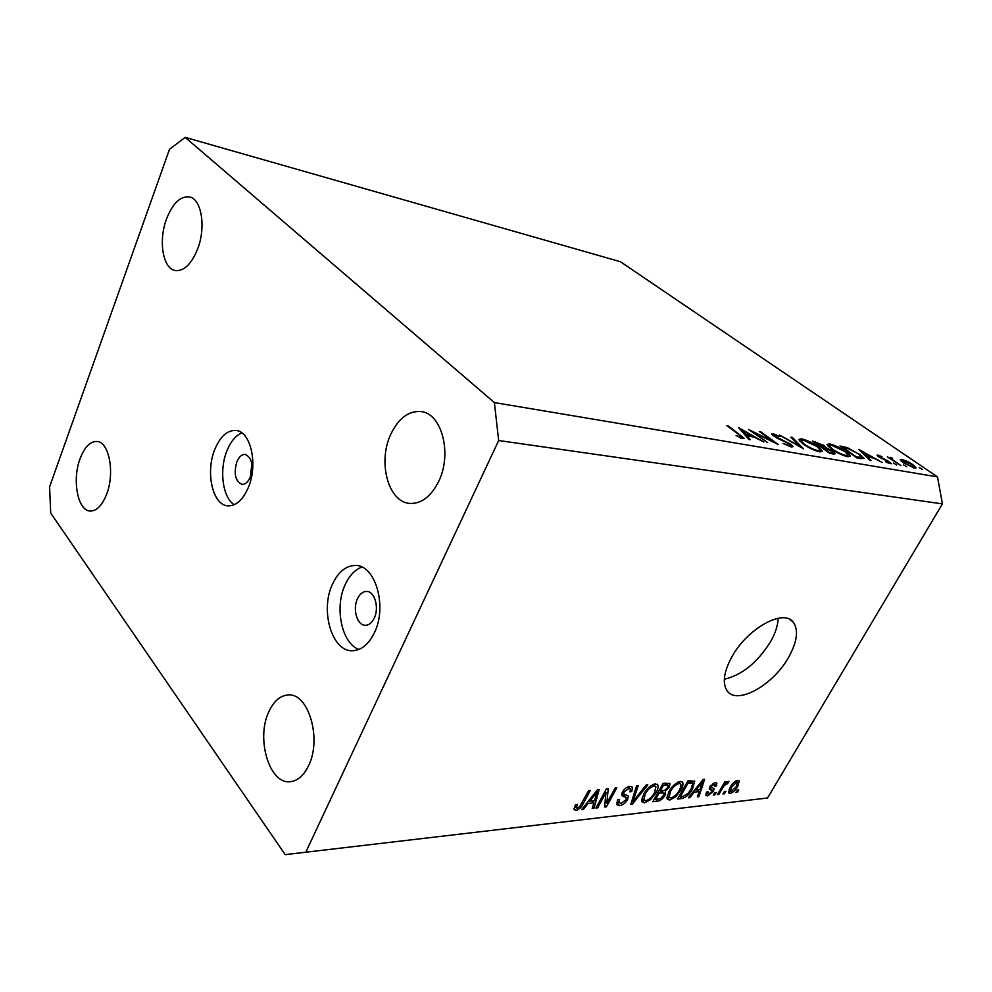 <?xml version="1.0" encoding="UTF-8"?>
<svg xmlns="http://www.w3.org/2000/svg" width="992" height="992" viewBox="0 0 992 992"><rect width="100%" height="100%" fill="white"/><g stroke="black" fill="none" stroke-linecap="round" stroke-linejoin="round"><path stroke-width="1.49" d="M250.455 476.606L251.819 463.76M236.852 461.801C233.579 473.767 235.315 481.281 242.048 484.369C245.359 484.468 248.099 482.038 250.282 477.065C253.58 465.099 251.881 457.56 245.21 454.423C241.825 454.286 239.035 456.754 236.852 461.801M214.88 449.227C205.208 472.068 212.635 505.449 227.962 505.858C236.084 506.044 242.854 499.956 248.285 487.605C258.292 464.727 250.765 431.173 235.922 430.466C227.354 430.082 220.336 436.331 214.88 449.227M241.812 432.884C235.712 435.525 230.776 441.44 227.007 450.616C218.996 469.774 222.568 497.525 234.224 504.73M357.442 598.821C352.371 609.187 357.207 625.617 365.354 625.27C369.012 625.171 372 622.74 374.306 617.979C379.452 607.612 374.604 591.17 366.594 591.43C362.812 591.48 359.774 593.935 357.442 598.821M332.444 584.276C319.908 610.39 331.874 651.769 352.445 650.727C361.398 650.38 368.739 644.329 374.48 632.574C387.475 606.422 375.373 564.981 355.62 565.465C346.01 565.502 338.284 571.776 332.444 584.276M361.894 567.077C354.938 569.644 349.345 575.558 345.117 584.809C334.329 607.513 341.645 643.225 358.856 649.462M731.65 657.25C723.838 671.906 722.288 683.004 726.987 690.544C736.498 705.783 773.239 685.311 788.714 657.101C797.196 641.712 798.734 630.094 793.29 622.244C783.705 608.257 746.926 628.63 731.65 657.25M724.334 679.235C742.103 675.031 757.528 662.482 770.635 641.576C775.434 633.057 777.939 625.282 778.162 618.252M268.758 711.909C255.862 738.643 269.39 784.511 290.234 781.708C297.712 780.927 303.862 775.508 308.673 765.477C322.102 738.594 308.252 692.664 288.25 694.97C280.178 695.528 273.68 701.183 268.758 711.909M80.079 458.664C71.908 479.83 77.698 510.905 90.198 511.016C96.683 511.066 102.151 505.486 106.615 494.276C115.06 473.023 109.132 441.738 96.968 441.477C90.173 441.316 84.543 447.045 80.079 458.664M166.495 218.996C158.286 240.634 162.8 268.596 175.138 270.518C183.855 271.461 191.369 264.269 197.644 248.955C206.113 227.317 201.599 199.107 189.596 196.962C180.445 195.858 172.744 203.199 166.495 218.996M390.625 434.645C377.617 462.247 388.343 502.349 409.832 503.415C421.526 503.886 431.198 496.434 438.848 481.046C452.352 453.53 441.663 413.329 421.129 411.581C408.543 410.626 398.375 418.314 390.625 434.645M285.188 854.633L50.704 513.075L49.6 486.836L169.508 149.271L185.206 137.367L620.459 261.739L937.514 476.904L942.4 503.899L767.548 798.002L285.188 854.633M753.858 432.549L767.684 442.655L748.712 429.561L773.041 441.49L759.277 431.47L760.653 431.718L778.187 444.466L753.858 432.549L753.56 433.107M790.922 444.292L793.042 446.611L791.418 447.008L782.973 443.412L789.607 445.693L790.835 445.42L789.558 444.044L776.947 438.055L771.615 434.062L773.128 433.727L780.047 436.554L774.752 434.98L773.797 435.166L774.74 436.17L790.922 444.292L790.574 444.937M803.582 448.855L779.662 435.141L799.75 446.152L790.934 437.174L792.335 437.422L803.582 448.855M819.851 451.906C814.754 450.752 809.174 448.136 803.136 444.056L798.746 439.493L801.449 438.836C806.546 439.989 812.101 442.593 818.115 446.648L822.542 451.273L819.851 451.906M847.788 456.704C842.902 455.601 837.459 453.046 831.47 449.054L826.993 444.478L829.498 443.895C834.371 445.011 839.79 447.553 845.754 451.534C848.693 453.604 850.194 455.142 850.268 456.159L847.788 456.704M869.761 460.263L858.787 449.413L882.062 462.384L873.369 457.994L867.479 456.965L871.038 460.486L869.761 460.263M922.436 469.452L919.274 467.579L922.436 469.452M185.206 137.367L494.388 402.578L937.514 476.904M903.563 462.917L900.203 459.618L901.728 459.321L907.122 461.305L912.727 464.516L916.1 467.827L914.587 468.1L903.563 462.917M906.787 466.761L903.6 464.876L906.787 466.761M900.959 465.645L887.356 456.866L890.308 458.329L889.787 457.498L891.858 457.783L892.577 458.577L891.362 458.44L892.664 459.842L900.959 465.645M896.793 465.037L893.581 463.14L896.793 465.037M878.788 456.903L877.064 455.229L877.87 455.068L882 456.704L879.396 456.122L879.867 457.064L887.344 460.524L891.572 463.785L886.29 462.346L885.881 461.664L889.613 462.78L888.646 461.788L878.788 456.903M859.655 454.1L864.23 458.515L857.187 458.093L839.951 446.016L847.503 447.69L859.394 454.559M833.528 454.014L829.746 453.356L812.386 441.043L823.831 445.358L825.902 447.665L833.02 451.273L835.351 453.704L833.528 454.014M748.799 439.406L738.792 427.775L763.865 441.998L754.329 437.162L747.125 435.91L750.374 439.679L748.799 439.406M740.838 437.249L741.644 437.026L738.507 434.26L726.838 425.618L728.289 425.878L744.136 438.266L742.586 438.588L736.089 435.525L740.838 437.249L740.441 437.993M605.988 792.596L597.655 807.823L595.944 808.009L606.422 788.838L608.245 788.665L606.806 803.198L615.152 787.995L616.838 787.822L606.385 806.856L604.574 807.054L605.988 792.596L604.959 791.504M627.626 799.626C625.382 803.185 622.703 805.182 619.603 805.628L616.826 804.673L617.743 799.85L619.554 799.428L618.958 802.664L620.955 803.421L625.952 799.862L626.324 797.816L621.872 795.572L622.492 791.963C624.576 788.603 627.08 786.718 630.007 786.309L632.549 787.189L631.755 791.48L629.97 791.889L630.515 789.062L628.829 788.516L624.129 791.839L623.658 793.873L628.296 796.03L627.626 799.626L626.448 798.374M647.838 784.808L632.536 803.966L630.85 804.152L636.542 785.912L638.228 785.751L632.809 801.896L646.164 784.97L647.838 784.808M644.589 802.863L642.01 801.896L641.663 800.47L643.647 794.27C646.561 788.752 650.43 785.28 655.241 783.866L657.795 784.895C658.502 786.892 657.882 789.52 655.948 792.782L650.678 799.564L644.589 802.863L641.675 799.8M669.699 800.098L667.281 799.205L666.934 797.729L668.955 791.641C671.857 786.222 675.639 782.812 680.289 781.436L682.682 782.378C683.389 784.325 682.769 786.941 680.81 790.202L675.614 796.861L669.699 800.098L666.946 797.246M694.202 792.174L689.899 797.642L688.349 797.816L703.179 779.427L704.618 779.29L698.926 796.65L697.401 796.824L699.199 791.653L694.202 792.174L693.482 791.455M738.792 789.954L737.341 792.41L735.952 792.571L737.403 790.103L738.792 789.954M494.388 402.578L498.666 440.522L942.4 503.899M498.666 440.522L305.772 852.264M737.788 786.358C735.779 790.091 733.237 792.434 730.149 793.414L728.661 792.893L730.186 787.288C732.195 783.593 734.725 781.274 737.775 780.344L739.238 780.865L737.788 786.358L736.932 785.528M725.834 791.356L724.383 793.848L722.97 793.997L724.408 791.517L725.834 791.356M722.697 787.859L718.878 794.456L717.439 794.604L724.83 781.857L726.256 781.708L725.078 783.754L728.078 781.312L728.909 781.684L727.434 783.742L724.458 785.23L722.697 787.859L721.841 787.016M716.199 792.41L714.748 794.902L713.31 795.063L714.761 792.558L716.199 792.41M713.397 791.405L707.594 795.906L705.944 795.41L706.49 792.162L708.09 791.777L707.718 793.761L708.747 794.071L711.772 791.876L712.082 790.686L709.379 789.21L709.863 786.619L715.207 782.614L716.881 783.147L716.385 785.949L714.81 786.334L715.096 784.709L714.19 784.449L711.462 786.21L711.314 787.226L714.079 788.628L713.397 791.405L709.441 787.474M692.577 788.863C689.812 794.133 686.253 797.357 681.888 798.535L677.586 799.006L687.878 780.915L694.71 781.138L692.577 788.863L691.672 787.946M665.012 795.373C662.892 798.92 660.362 800.866 657.436 801.226L652.773 801.734L663.127 783.32L669.997 783.457L669.327 787.09L665.483 791.095L665.012 795.373L663.995 794.319M588.045 803.47L583.457 809.385L581.634 809.584L597.494 789.706L599.18 789.545L594.01 808.22L592.224 808.418L593.886 802.85L588.045 803.47L587.227 802.578M575.918 810.452L573.996 809.373L575.496 804.81L577.406 804.363L576.352 807.835L577.22 808.182L579.762 806.533L588.628 790.574L590.389 790.401L583.246 803.582C581.597 807.178 579.154 809.472 575.918 810.452L574.046 808.381M736.523 791.604L737.341 792.41M728.413 791.703L730.149 793.414M736.684 782.155L731.6 787.14L730.372 791.306L731.24 791.616L736.324 786.631L737.54 782.452L735.642 781.138M730.769 786.321L731.6 787.14M723.54 793.017L724.383 793.848M718.022 793.612L718.878 794.456M724.222 782.911L725.078 783.754M726.206 782.539L727.434 783.742M725.859 782.886L726.603 783.606M723.453 784.238L724.458 785.23M713.905 794.059L714.748 794.902M705.808 794.133L707.594 795.906M709.292 787.946L711.847 790.488M714.934 784.548L716.385 785.949M713.062 783.333L714.19 784.449M710.669 785.416L711.462 786.21M710.173 786.11L711.314 787.226M689.118 796.861L689.899 797.642M697.835 795.547L698.926 796.65M697.438 789.88L699.199 791.653M700.228 784.684L695.888 790.041L699.906 789.62L702.832 781.225L700.228 784.684L699.509 783.978M695.194 789.334L695.888 790.041M679.334 795.919L681.888 798.535M688.188 782.886L680.301 796.737L682.905 796.452L688.014 793.451L691.102 789L692.85 783.06L688.188 782.886L687.27 781.969M679.408 795.82L680.301 796.737M688.919 780.816L690.742 782.638M690.457 780.667L692.59 782.8M679.867 789.26L680.81 790.202M674.783 796.006L675.614 796.861M679.086 783.568C675.502 784.672 672.638 787.326 670.48 791.504L669.092 797.27L670.89 797.977C674.374 796.886 677.176 794.332 679.309 790.302L680.996 786.259L680.847 784.288L677.759 782.217M669.575 790.574L670.48 791.504M668.186 785.924L669.327 787.09M664.665 790.264L665.483 791.095M663.487 785.329L660.387 790.835L664.801 790.215L667.591 787.549L668.087 785.366L663.487 785.329L662.532 784.362M659.444 789.868L660.387 790.835M659.172 792.992L655.551 799.428L660.325 798.696L663.45 795.547L663.983 793.079L659.172 792.992L658.229 792.025M654.621 798.448L655.551 799.428M654.98 791.777L655.948 792.782M649.834 798.672L650.678 799.564M654.038 786.036C650.33 787.177 647.392 789.868 645.234 794.133L643.87 799.949L645.78 800.718C649.388 799.589 652.252 796.985 654.398 792.893L655.923 786.83L652.674 784.635M644.292 793.154L645.234 794.133M631.309 802.677L632.536 803.966M631.867 800.891L632.809 801.896M616.689 802.503L619.603 805.628M625.977 797.444L621.947 793.129M630.59 790.24L631.755 791.48M627.452 787.065L628.829 788.516M623.187 790.847L624.129 791.839M622.294 792.335L623.596 793.712M623.931 794.158L623.584 794.902M596.651 806.719L597.655 807.823M605.12 801.387L606.806 803.198M604.76 805.095L606.385 806.856M582.564 808.406L583.457 809.385M592.708 806.794L594.01 808.22M592.112 800.928L593.886 802.85M594.468 795.386L589.843 801.164L594.53 800.668L597.246 791.641L594.468 795.386L593.662 794.505M589.05 800.296L589.843 801.164M596.552 790.897L597.246 791.641M582.205 802.441L583.246 803.582M900.897 460.772L901.728 459.321M911.66 464.343L902.125 460.586L904.667 463.115L913.049 467.058L914.202 466.81L911.66 464.343M890.06 458.031L890.469 457.312M877.436 455.824L877.87 455.068M867.107 457.634L867.479 456.965M870.988 456.667L862.172 451.732L866.351 455.849L870.988 456.667L870.517 457.498M861.8 452.389L862.172 451.732M865.979 456.518L866.351 455.849M847.156 448.334L847.503 447.69M842.902 447.454L856.604 457.052L861.949 457.25L858.464 453.89L848.433 448.694L842.654 447.913M860.895 458.738L861.502 457.672M828.146 446.326L829.498 443.895M844.539 451.31L831.321 445.148L829.188 445.668L832.71 449.264C837.583 452.501 841.997 454.559 845.94 455.44L848.11 454.944L844.539 451.31M845.544 456.159L845.94 455.44M817.123 442.829L815.412 442.519L820.942 446.45L823.93 446.524L817.123 442.829M821.351 447.404L821.798 446.598M823.558 447.851L829.2 452.302L833.144 452.513L831.767 451.062L823.558 447.851M830.502 453.493L830.998 452.612M800.011 441.477L801.449 438.836M816.838 446.425L803.284 440.113L800.978 440.684L804.425 444.28C809.348 447.578 813.874 449.686 818.003 450.604L820.347 450.058L816.838 446.425M817.582 451.348L818.003 450.604M791.926 438.179L792.335 437.422M789.223 446.388L789.607 445.693M772.371 435.116L773.128 433.727M746.616 436.864L747.125 435.91M751.775 435.711L742.276 430.28L746.083 434.707L751.775 435.711L751.279 436.629M741.768 431.235L742.276 430.28M745.575 435.662L746.083 434.707M739.176 437.522L739.524 436.877M709.23 788.268L711.152 790.19M655.687 799.416L657.436 801.226M664.231 783.221L666.054 785.081M659.407 789.942L662.073 792.682M632.784 797.94L633.814 799.031M621.662 794.294L623.943 796.725M842.096 447.516L842.654 446.499M857.658 458.18L858.142 457.312M814.556 442.581L815.139 441.539M790.14 619.603L793.29 622.244M737.341 782.266L735.977 780.94M730.372 791.306L728.897 789.855M707.718 793.761L706.378 792.422M711.946 790.55L709.292 787.921M682.682 782.378L682.05 781.733M680.326 783.767L678.466 781.894M669.092 797.27L667.281 795.41M667.901 785.168L665.83 783.06M663.735 792.819L661.676 790.711M657.795 784.895L657.113 784.188M655.352 786.259L653.455 784.3M643.87 799.949L642.01 797.99M618.958 802.664L617.26 800.854M630.18 788.714L628.271 786.706M623.658 793.873L622.269 792.397M576.352 807.835L574.827 806.149M914.091 467.021L913.582 467.877M902.125 460.586L901.616 461.454M891.362 458.44L890.878 459.284M889.551 462.88L889.154 463.574M861.775 457.56L861.093 458.763M847.875 455.378L847.193 456.593M829.188 445.668L828.58 446.747M825.952 447.479L825.53 448.248M823.819 446.722L823.224 447.789M833.032 452.724L832.424 453.828M820.086 450.529L819.38 451.806M800.978 440.684L800.358 441.812M790.711 445.644L790.14 446.698M773.797 435.166L773.376 435.934M741.532 437.236L741.024 438.191"/></g></svg>
